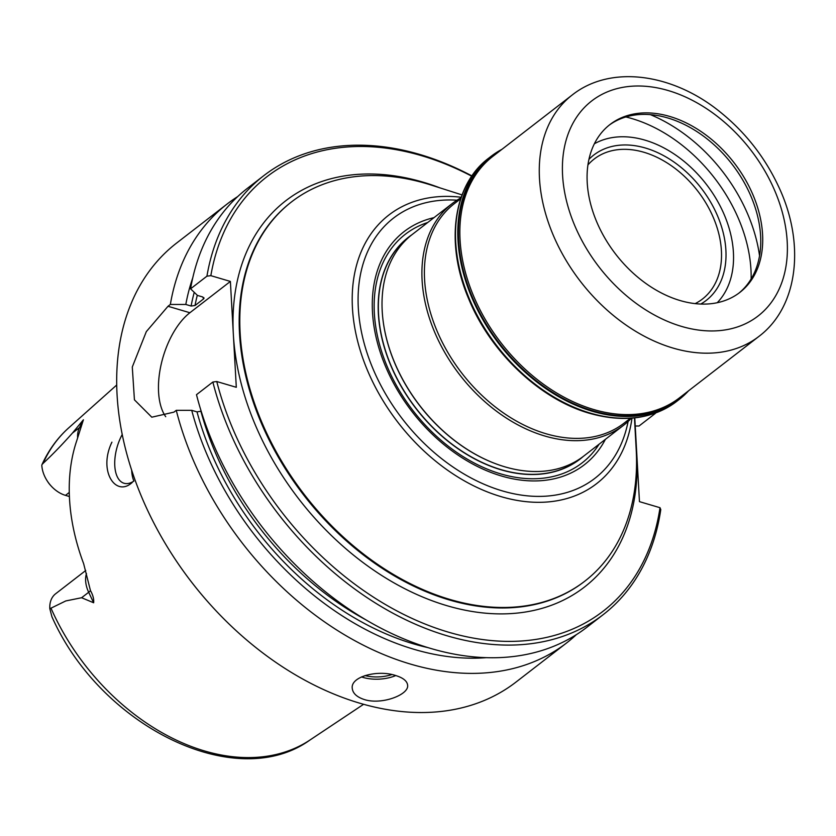 <?xml version="1.0" encoding="UTF-8"?>
<svg xmlns="http://www.w3.org/2000/svg" width="836" height="836" viewBox="0 0 836 836"><rect width="100%" height="100%" fill="white"/><g stroke="black" fill="none" stroke-linecap="round" stroke-linejoin="round"><path stroke-width="1.25" d="M605.4 439.328A147.366 103.842 -127.7 0 1 501.381 475.977A147.366 103.842 -127.7 0 1 377.287 342.175A147.366 103.842 -127.7 0 1 433.988 217.653M411.751 234.853A140.229 98.805 52.3 0 0 388.489 359.752A140.229 98.805 52.3 0 0 501.036 469.79A140.229 98.805 52.3 0 0 583.162 456.529M452.14 203.618L412.263 234.456A140.114 98.732 52.3 0 0 382.951 319.53A140.114 98.732 52.3 0 0 493.961 463.092A140.114 98.732 52.3 0 0 504.756 466.801A140.114 98.732 52.3 0 0 583.674 456.132L623.552 425.294A140.114 98.732 -127.7 0 1 544.644 435.964A140.114 98.732 -127.7 0 1 433.194 328.6A140.114 98.732 -127.7 0 1 452.14 203.618A140.114 98.732 -127.7 0 1 461.023 197.777M410.445 235.909A140.114 98.732 52.3 0 0 408.585 237.299A140.114 98.732 52.3 0 0 389.649 362.281A140.114 98.732 52.3 0 0 501.088 469.644A140.114 98.732 52.3 0 0 580.006 458.974A140.114 98.732 52.3 0 0 581.814 457.522M461.2 197.254A169.802 119.652 52.3 0 0 353.618 320.387A169.802 119.652 52.3 0 0 500.952 496.605A169.802 119.652 52.3 0 0 631.995 418.125M634.472 417.895L636.238 450.395A239.713 168.914 -127.7 0 1 584.813 581.166A239.713 168.914 -127.7 0 1 449.799 599.412A239.713 168.914 -127.7 0 1 259.129 415.732A239.713 168.914 -127.7 0 1 291.534 201.894A239.713 168.914 -127.7 0 1 431.031 185.028L462.057 194.913M635.726 440.99A244.154 172.038 -127.7 0 1 636.771 453.52A244.154 172.038 -127.7 0 1 446.894 605.672A244.154 172.038 -127.7 0 1 233.349 334.369L236.306 387.298L216.764 381.529A274.678 193.544 -127.7 0 0 450.719 632.821A274.678 193.544 -127.7 0 0 660.001 507.703L639.456 501.642L634.775 417.864M440.018 187.891A244.154 172.038 -127.7 0 0 233.349 334.369L230.381 281.429L210.839 275.661A274.678 193.544 -127.7 0 1 471.744 176.197M165.716 416.704A61.038 30.995 106.5 0 1 161.327 363.681A61.038 30.995 106.5 0 1 189.887 312.737L230.381 281.429M486.416 657.66A264.26 186.209 -127.7 0 1 191.726 410.33L176.26 410.33L173.919 412.138L151.797 417.195L134.429 399.827L132.287 367.025L146.321 331.631L168.005 306.279L189.887 312.737M191.726 410.33L197.014 411.887L201.173 411.197M212.856 382.031L196.491 394.686A277.447 195.499 -127.7 0 0 364.956 619.277A277.447 195.499 -127.7 0 0 586.862 627.282L603.216 614.627A277.447 195.499 -127.7 0 1 381.31 606.622A277.447 195.499 -127.7 0 1 212.856 382.031L216.764 381.529M660.001 507.703L660.774 509.605A277.447 195.499 -127.7 0 1 603.216 614.627M635.235 426.015L639.038 426.005L655.403 413.36A277.447 195.499 -127.7 0 0 655.34 413.109M471.932 175.926A277.447 195.499 -127.7 0 0 263.779 175.664A277.447 195.499 -127.7 0 0 206.931 276.173L210.839 275.661M206.931 276.173L190.577 288.817L197.484 295.432L202.782 296.989L203.587 298.891L195.018 305.516L191.099 306.028L185.811 304.461L170.345 304.461L168.005 306.279M204.015 298.243L203.587 298.891A255.252 179.855 -127.7 0 1 203.827 297.626M576.38 634.628A277.447 195.499 -127.7 0 1 566.63 642.926A277.447 195.499 -127.7 0 1 410.361 664.045A277.447 195.499 -127.7 0 1 176.26 410.33M364.412 699.575C381.791 705.166 409.191 694.664 407.623 685.207C407.153 681.037 403.13 677.797 395.553 675.488C378.206 669.605 350.535 676.345 352.249 688.3C352.782 693.337 356.826 697.099 364.412 699.575M566.63 642.926L516 682.072A277.447 195.499 -127.7 0 1 359.741 703.191A277.447 195.499 -127.7 0 1 212.689 607.187A277.447 195.499 -127.7 0 1 172.718 555.501A277.447 195.499 -127.7 0 1 176.563 243.098L227.193 203.953A277.447 195.499 -127.7 0 1 237.664 196.606M170.345 304.461A277.447 195.499 -127.7 0 1 227.193 203.953M185.811 304.461A264.26 186.209 -127.7 0 1 192.75 277.886M190.577 288.817A277.447 195.499 -127.7 0 1 247.425 188.309L263.779 175.664M212.689 607.187L212.469 606.946A274.678 193.544 -127.7 0 1 172.895 555.773L172.718 555.501M43.023 463.447A197.515 139.173 -127.7 0 1 68.771 427.813C57.485 437.918 48.572 450.176 42.009 464.565L43.023 463.447C52.281 454.847 62.073 444.731 72.408 433.111L83.412 419.776L76.766 440.635A201.152 141.733 52.3 0 0 83.642 563.683L90.455 590.582C92.974 595.044 94.029 599.109 93.642 602.766L81.604 597.73L65.783 600.938L49.826 608.733A27.076 19.082 -127.7 0 1 55.625 593.769L85.742 570.486M111.919 442.171C97.979 471.044 115.671 497.274 131.858 482.769L132.213 482.497M122.223 434.501A33.294 16.908 -73.5 0 0 124.062 483.26A33.294 16.908 -73.5 0 0 133.76 481.16M41.8 465.14A27.076 19.082 52.3 0 0 47.244 480.961A27.076 19.082 52.3 0 0 51.142 486.009A27.076 19.082 52.3 0 0 65.49 495.372L69.409 496.532M51.132 608.503A197.515 139.173 -127.7 0 0 310.114 739.923C235.668 793.719 100.247 726.014 51.926 616.749L49.826 608.733M133.885 481.055A33.294 16.908 106.5 0 1 133.217 479.289A33.294 16.908 106.5 0 1 131.67 470.229M47.244 480.961L47.777 481.787A18.758 13.219 52.3 0 0 50.473 485.277L51.142 486.009M460.688 198.759L454.335 203.671A138.724 97.749 52.3 0 0 435.577 327.419A138.724 97.749 52.3 0 0 545.918 433.717A138.724 97.749 52.3 0 0 624.053 423.162L630.407 418.251M631.441 418.178A140.114 98.732 -127.7 0 1 623.552 425.294M594.365 143.782A100.989 71.164 -127.7 0 1 706.274 184.223A100.989 71.164 -127.7 0 1 717.257 302.705M588.941 159.362A91.897 64.759 -127.7 0 1 701.205 188.142A91.897 64.759 -127.7 0 1 700.808 304.032M587.927 164.922A88.491 62.355 -127.7 0 1 593.936 159.227A88.491 62.355 -127.7 0 1 697.632 190.901A88.491 62.355 -127.7 0 1 702.188 299.236A88.491 62.355 -127.7 0 1 695.176 303.614M628.097 421.469A164.525 115.932 -127.7 0 1 502.217 490.857A164.525 115.932 -127.7 0 1 359.992 323.825A164.525 115.932 -127.7 0 1 456.989 200.191M579.975 458.995A140.114 98.732 -127.7 0 1 579.944 459.016A140.114 98.732 -127.7 0 1 501.036 469.686A140.114 98.732 -127.7 0 1 389.586 362.322A140.114 98.732 -127.7 0 1 408.532 237.34A140.114 98.732 -127.7 0 1 408.564 237.319L408.585 237.299M669.751 116.455A106.12 74.78 52.3 0 0 609.977 124.533A106.12 74.78 52.3 0 0 615.735 254.228A106.12 74.78 52.3 0 0 739.818 292.433A106.12 74.78 52.3 0 0 754.166 197.766A106.12 74.78 52.3 0 0 669.751 116.455M688.603 390.778A153.709 108.304 -127.7 0 1 679.01 399.598A153.709 108.304 -127.7 0 1 592.442 411.302A153.709 108.304 -127.7 0 1 470.177 293.53A153.709 108.304 -127.7 0 1 490.962 156.416A153.709 108.304 -127.7 0 1 501.913 149.341M738.825 293.185A106.12 74.78 52.3 0 0 751.888 198.498A106.12 74.78 52.3 0 0 667.797 117.97A106.12 74.78 52.3 0 0 609.005 125.296M759.548 255.816A141.503 99.703 52.3 0 0 650.387 114.647M599.13 444.177A144.503 101.814 -127.7 0 1 500.733 473.887A144.503 101.814 -127.7 0 1 380.275 347.107A144.503 101.814 -127.7 0 1 427.719 222.501M493.794 463.029A139.643 98.397 -127.7 0 1 493.627 462.966A139.643 98.397 -127.7 0 1 382.992 319.885A139.643 98.397 -127.7 0 1 382.972 319.707M584.5 581.407A239.713 168.914 -127.7 0 1 584.186 581.647A239.713 168.914 -127.7 0 1 449.172 599.903A239.713 168.914 -127.7 0 1 258.502 416.213A239.713 168.914 -127.7 0 1 290.907 202.385A239.713 168.914 -127.7 0 1 291.221 202.145M428.042 647.639A258.031 181.82 -127.7 0 1 197.014 411.887M365.593 619.664A255.252 179.855 -127.7 0 1 200.933 411.385M191.099 306.028A258.031 181.82 -127.7 0 1 194.245 292.328M195.018 305.516A255.252 179.855 -127.7 0 1 197.296 295.254M395.752 675.551A27.745 13.752 -3.2 0 1 363.169 677.442A27.745 13.752 -3.2 0 1 361.518 676.909M391.833 674.568A26.083 12.927 -3.2 0 1 365.05 675.561M69.273 492.446L65.49 495.372M83.412 419.776L79.472 427.645A27.076 19.082 52.3 0 0 77.643 437.876M80.789 426.182A11.098 7.461 26.6 0 1 79.472 427.645L72.408 433.111M90.455 590.582A11.098 2.341 -25.3 0 1 88.679 592.275L93.642 602.766M86.463 573.496A27.076 19.082 52.3 0 0 88.679 592.275L81.604 597.73M751.136 278.952A135.954 95.795 52.3 0 0 632.058 118.618A135.954 95.795 52.3 0 0 625.882 116.967M681.486 326.385A135.954 95.795 -127.7 0 1 574.332 120.802A135.954 95.795 -127.7 0 1 768.869 178.267A135.954 95.795 -127.7 0 1 681.486 326.385M590.153 413.068A153.709 108.304 -127.7 0 1 467.888 295.296A153.709 108.304 -127.7 0 1 488.673 158.182C453.039 184.746 444.94 243.401 468.651 298.745C490.377 352.228 539.91 399.253 589.411 413.277C623.792 422.964 652.895 418.993 676.721 401.374A153.709 108.304 -127.7 0 1 590.153 413.068M686.45 392.45A153.249 107.98 -127.7 0 1 592.672 410.706A153.249 107.98 -127.7 0 1 468.39 286.947A153.249 107.98 -127.7 0 1 499.761 151.013M758.9 336.427L679.469 397.842A152.601 107.52 -127.7 0 1 593.518 409.462A152.601 107.52 -127.7 0 1 472.152 292.537A152.601 107.52 -127.7 0 1 492.78 156.416L572.211 94.99C610.823 64.393 672.99 73.505 720.224 112.045C745.367 132.328 764.804 157.126 778.535 186.449C805.183 242.461 798.84 306.31 758.9 336.427A152.601 107.52 -127.7 0 1 672.949 348.048A152.601 107.52 -127.7 0 1 551.572 231.112A152.601 107.52 -127.7 0 1 572.211 94.99M291.534 201.894L290.907 202.385M584.813 581.166L584.186 581.647M310.114 739.923L363.587 704.299M68.771 427.813L116.706 385.02M490.962 156.416L488.673 158.182M679.01 399.598L676.721 401.374"/></g></svg>
